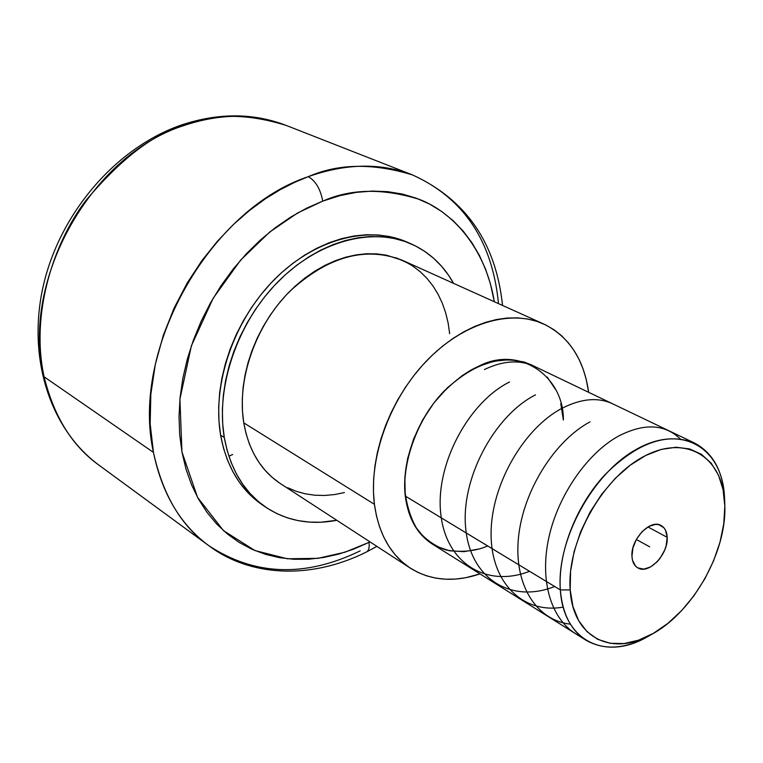<?xml version="1.0" encoding="UTF-8"?>
<svg xmlns="http://www.w3.org/2000/svg" width="763" height="763" viewBox="0 0 763 763"><rect width="100%" height="100%" fill="white"/><g stroke="black" fill="none" stroke-linecap="round" stroke-linejoin="round"><path stroke-width="1.14" d="M360.184 550.867C305.124 577.581 254.623 575.827 208.709 545.602C180.373 524.658 161.956 493.594 153.458 452.411L44.111 376.808C30.587 315.644 52.409 244.637 85.694 200.745C121.307 158.322 154.46 133.115 185.171 125.132L181.575 124.96L185.171 125.132C221.394 113.267 255.023 113.353 286.077 125.38C247.384 113.429 213.745 113.344 185.171 125.132C91.35 153.935 19.981 281.127 44.111 376.808L153.458 452.411C130.349 349.836 209.272 209.472 308.29 176.663C315.605 180.869 320.422 189.014 322.759 201.108L340.098 195.595L356.254 192.381L372.125 191.074L387.547 191.647L402.378 194.06L416.455 198.246L429.674 204.131L441.911 211.628L453.088 220.621L463.093 231.008L471.887 242.644L479.402 255.424L485.592 269.196L490.428 283.836L494.338 301.738C485.955 249.93 454.309 212.982 419.631 199.477C383.436 188.232 351.505 188.642 323.817 200.707L322.759 201.108C320.422 189.014 315.605 180.869 308.29 176.663C338.343 163.492 373.117 162.929 412.63 174.975C463.809 198.199 492.421 241.079 498.487 303.607M366.164 552.145L366.612 551.916C368.806 550.457 369.616 547.281 369.025 542.369L369.988 541.883L369.025 542.369C369.616 547.281 368.806 550.457 366.612 551.916L366.164 552.145M667.186 537.333C668.502 554.186 648.626 574.997 637.811 567.882C634.263 565.755 632.308 561.94 631.955 556.427C630.438 539.622 650.362 518.63 661.12 525.526C664.859 527.672 666.881 531.611 667.186 537.333L647.911 526.937L667.186 537.333L666.147 545.764L664.678 550.113L660.1 558.268L657.162 561.768L650.553 566.957L643.772 569.122L637.839 567.901L635.493 566.051L632.489 560.204L631.955 556.427L632.937 547.901L636.495 539.174L642.074 531.63L648.808 526.432L655.636 524.372L658.755 524.639L663.82 527.662L665.565 530.304L667.186 537.333M560.347 589.942L570.19 589.904C566.508 543.189 600.653 480.223 642.084 457.418C683.457 433.994 720.406 454.605 724.354 498.163L724.831 506.088C726.5 554.329 690.477 615.779 648.54 635.941C610.219 656.161 572.775 636.619 570.19 589.904L560.347 589.942C557.658 553.461 575.741 506.26 604.782 474.891C637.086 442.693 666.986 432.068 694.473 443.017C713.701 453.26 723.782 472.64 724.707 501.157L724.211 492.745C720.034 446.527 680.825 424.362 636.743 449.121C592.613 473.232 556.256 540.28 560.347 589.942L405.258 496.055L560.347 589.942C563.247 639.604 603.237 660.176 643.896 638.717L652.928 633.605C627.758 649.008 605.44 651.211 585.965 640.214C570.982 630.534 562.445 613.776 560.347 589.942M724.802 504.982L724.707 501.157L724.802 504.982M694.473 443.017L531.01 364.695C503.475 353.546 474.538 362.301 444.219 390.961C417.046 418.944 401.233 461.987 405.258 496.055L404.829 477.724L407.652 458.42L413.632 438.944L422.53 420.146L433.985 402.816L447.49 387.699L462.464 375.415L478.248 366.469L494.195 361.166L509.627 359.669L523.962 361.958L531.315 364.848M374.423 504.324C368.51 458.334 389.464 399.659 426.164 361.29C462.864 322.863 510.533 308.872 543.742 324.017C569.036 336.521 583.991 359.278 588.626 392.296L586.184 379.211L583.094 368.958L579.06 359.392L574.1 350.608L568.263 342.692L561.578 335.739L554.1 329.826L545.879 325.019L536.999 321.395L527.529 318.991L517.552 317.866L507.166 318.047L496.484 319.535L485.602 322.348L474.624 326.469L463.685 331.876L452.898 338.505L442.368 346.316L432.23 355.224L422.597 365.134L413.575 375.949L405.258 387.547L397.761 399.802L391.152 412.583L385.506 425.735L380.899 439.126L377.361 452.593L374.929 465.983L373.632 479.174L373.46 491.992L374.423 504.324L243.769 422.855L374.423 504.324L376.483 516.026L379.621 526.995L383.77 537.123L388.892 546.308L394.919 554.482L401.767 561.558L409.369 567.5L417.619 572.26L426.45 575.798L435.768 578.125L445.458 579.212L455.444 579.079L465.63 577.744L480.013 573.9C454.014 582.646 430.771 580.719 410.284 568.111C390.589 554.997 378.639 533.738 374.423 504.324M543.742 324.017L402.397 260.288C365.458 245.972 327.823 256.425 289.473 291.638C255.185 326.154 236.721 379.869 243.769 422.855L242.481 411.352L242.262 399.44L243.13 387.232L245.085 374.871L248.099 362.482L252.152 350.198L257.207 338.171L263.206 326.516L270.083 315.377L277.751 304.866L286.144 295.1L295.157 286.182L304.685 278.218L314.623 271.266L324.866 265.41L335.3 260.708L345.811 257.179L356.283 254.861L366.612 253.755L376.693 253.879L386.431 255.185L402.473 260.326M224.293 437.514C215.643 386.936 237.217 323.178 277.722 282.052C318.238 240.86 372.315 226.716 411.133 243.883C429.331 252.095 443.475 265.247 453.565 283.359L448.472 275.128L441.5 266.173L433.594 258.247L424.8 251.418L415.196 245.791L404.867 241.432L393.889 238.399L382.377 236.759L370.436 236.53L358.181 237.751L345.734 240.431L333.231 244.561L320.803 250.102L308.586 257.026L296.721 265.257L285.333 274.728L274.566 285.343L264.542 296.969L255.367 309.511L247.164 322.806L240.011 336.702L233.993 351.066L229.177 365.706L225.619 380.479L223.34 395.205L222.367 409.721L222.691 423.875L224.293 437.514L220.621 435.148L224.293 437.514L227.155 450.494L231.218 462.693L236.435 473.976L242.729 484.247L250.006 493.423L258.199 501.415L267.203 508.177L276.921 513.642L287.231 517.8L298.047 520.614L309.244 522.092L320.718 522.235L336.807 520.29C310.627 525.316 287.069 521.034 266.115 507.452C244.065 492.307 230.121 468.987 224.293 437.514M411.019 243.836L407.08 242.109C368.281 224.951 314.27 239.019 273.841 280.088C233.421 321.089 211.933 384.666 220.621 435.148L219 421.538L218.666 407.413L219.63 392.926L221.89 378.238L225.438 363.512L230.235 348.901L236.225 334.585L243.359 320.718L251.542 307.46L260.698 294.966L270.703 283.359L281.442 272.792L292.801 263.349L304.647 255.138L316.845 248.242L329.254 242.72L341.738 238.619L354.175 235.958L366.412 234.746L378.343 234.975L389.855 236.625L400.813 239.658L409.102 243.025M396.111 257.799L408.424 263.349M376.903 546.384L366.574 551.935C309.683 580.395 249.139 576.284 208.709 545.602C181.298 526.146 162.881 495.082 153.458 452.411L150.168 423.942L150.826 394.299L155.299 364.514L163.225 335.539L174.05 308.204L187.145 283.13L201.833 260.708L217.493 241.127L233.573 224.379L249.635 210.35L265.333 198.828L280.441 189.558L294.795 182.262L308.29 176.663C346.221 163.263 381.004 162.7 412.63 174.975C466.059 199.544 496.017 243.035 502.531 305.438M232.677 454.529L228.862 456.16M44.111 376.808C54.02 416.712 72.342 446.183 99.076 465.239C71.436 444.791 53.114 415.31 44.111 376.808M322.759 201.108L297.551 213.011L269.692 232.057L240.622 260.116L213.144 298.285L191.379 345.83L179.915 399.135L181.947 451.925L197.531 497.342L223.464 530.619L254.899 550.533L287.374 558.774L317.885 558.344L344.924 552.231L369.025 542.369L353.412 549.236L338.534 554.148L323.569 557.486L308.643 559.222L293.889 559.289L279.43 557.667L265.429 554.329L252.019 549.284L239.334 542.522L227.517 534.09L216.711 524.028L207.04 512.412L198.628 499.336L191.599 484.896L186.038 469.226L182.052 452.488L179.696 434.843L179.028 416.474L180.068 397.58L182.834 378.381L187.307 359.096L193.449 339.955L201.194 321.166L210.454 302.968L221.127 285.572L233.077 269.177L246.172 253.974L260.24 240.145L275.109 227.822L290.608 217.15L306.554 208.213L322.759 201.108M262.491 505.011L254.537 498.945L246.354 490.962L239.067 481.806L232.772 471.544L227.555 460.28L223.483 448.11L220.621 435.148C226.458 466.555 240.402 489.836 262.443 504.972L266.115 507.452M344.399 492.593L334.461 494.577L324.59 495.464L314.881 495.225L305.419 493.852L296.302 491.343L287.622 487.71M279.468 482.969L271.924 477.152L265.076 470.294L259 462.464L253.774 453.718L249.453 444.142L246.106 433.823L243.769 422.855C248.69 450.37 260.889 470.609 280.374 483.57L410.246 568.082M404.504 261.28L412.678 265.972L420.175 271.676L426.937 278.333L432.907 285.867L438.048 294.194L442.321 303.235L445.687 312.887L448.148 323.073L449.665 333.689M479.03 548.988L463.923 551.668L449.464 550.772L436.217 546.251M432.573 544.21L424.724 538.211L415.473 526.89L408.873 512.66L405.258 496.055C408.224 518.335 417.247 534.329 432.325 544.057L585.965 640.214M547.224 377.084L555.35 389.197M560.786 403.694L563.371 420.022C563.943 375.844 518.659 344.752 478.248 366.469C466.651 371.4 453.727 381.281 439.459 396.131C420.718 417.59 404.247 453.546 404.686 488.597C406.374 505.325 410.904 519.46 418.277 531.01C426.794 540.481 436.178 546.842 446.45 550.094C461.949 552.584 475.683 551.201 487.671 545.946M570.19 589.904L572.956 606.556L578.669 620.662L587.052 631.707L597.725 639.327L610.219 643.295L624.02 643.552L638.593 640.176L653.405 633.338L667.911 623.352L681.626 610.61L694.082 595.588L704.85 578.802L713.586 560.843L719.967 542.312L723.763 523.847L724.831 506.088L723.076 489.684L718.527 475.235L711.297 463.313L701.578 454.414L689.714 448.959L676.104 447.242L661.254 449.407L645.756 455.454L630.238 465.192L615.35 478.267L601.749 494.166L590.018 512.231L580.662 531.677L574.091 551.678L570.562 571.363L570.19 589.904M636.332 539.479L649.685 546.823L636.332 539.479M534.529 366.383C519.803 359.545 503.103 360.594 484.419 369.53M509.55 381.996C468.768 402.082 435.129 464.314 440.756 513.757C446.002 563.771 486.985 588.035 529.532 571.287M535.502 394.872C494.424 415.501 460.232 479.03 465.773 529.064C470.752 579.346 511.82 603.724 554.644 586.489M612.832 403.904C598.364 397.046 581.511 398.467 562.283 408.157C524.076 427.986 490.99 484.476 491.086 533.738C490.905 583.371 523.552 614.244 563.189 607.11M589.961 421.891C555.035 440.556 523.218 490.132 518.478 537.6C513.699 584.601 536.198 620.348 570.39 624.163M680.224 438.859C664.544 423.932 643.991 423.007 618.564 436.083C586.728 453.48 556.456 497.419 548.082 541.301C539.584 585.374 553.165 623.857 580.996 636.609M412.63 174.975L286.077 125.38C253.497 112.895 218.79 112.705 181.956 124.827M724.211 492.745L724.354 498.144M181.689 124.913C117.225 146.982 60.926 211.437 43.71 283.989C26.476 356.493 49.748 429.226 99.076 465.239L208.709 545.602M643.896 638.717L648.54 635.951"/></g></svg>

